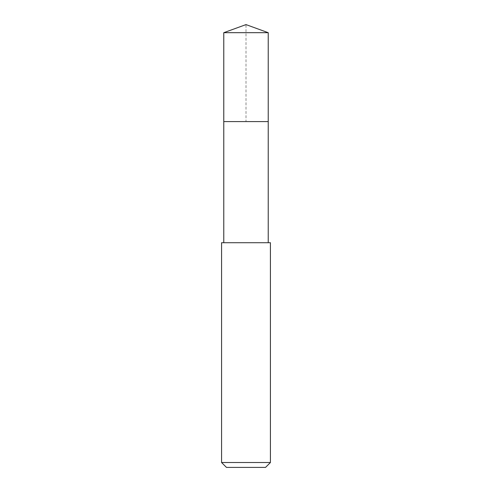 <?xml version="1.0" encoding="UTF-8"?>
<svg xmlns="http://www.w3.org/2000/svg" width="492" height="492" viewBox="0 0 492 492"><rect width="100%" height="100%" fill="white"/><g stroke="black" fill="none" stroke-linecap="round" stroke-linejoin="round"><path stroke-width="0.37" stroke-dasharray="2.46 1.84" d="M223.774 32.687L268.226 32.687M268.226 121.585L223.774 121.585L268.226 121.585M221.578 242.716L270.422 242.716M270.422 462.517L221.578 462.517M265.539 467.4L226.461 467.4M223.774 121.585L246 121.585L246 24.6"/><path stroke-width="0.74" d="M268.226 242.716L268.226 32.687L223.774 32.687L223.774 121.585L268.226 121.585L223.774 121.585L223.774 32.687L246 24.6L223.774 32.687M246 242.716L221.578 242.716L221.578 462.517L270.422 462.517L270.422 242.716L246 242.716M221.578 462.517L226.461 467.4L265.539 467.4L270.422 462.517M246 24.6L268.226 32.687M223.774 242.716L223.774 121.585"/></g></svg>
